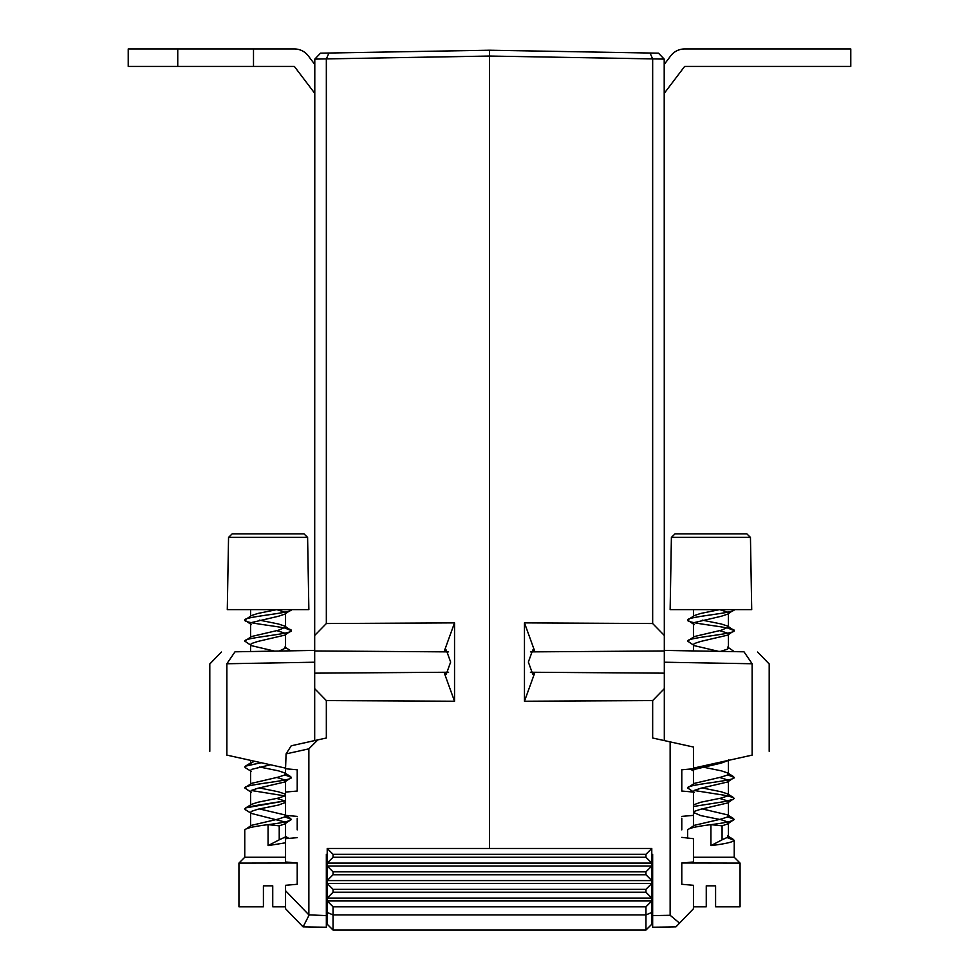 <?xml version="1.0" encoding="UTF-8"?>
<svg xmlns="http://www.w3.org/2000/svg" width="979" height="979" viewBox="0 0 979 979"><rect width="100%" height="100%" fill="white"/><g stroke="black" fill="none" stroke-linecap="round" stroke-linejoin="round"><path stroke-width="1.47" d="M177.75 66.425L128.225 66.425L128.225 48.95L177.75 48.95L177.75 66.425L294.349 66.425L314.687 93.238M177.75 48.95L253.5 48.95L253.5 66.425M314.687 64.308L308.287 55.864A17.475 17.475 0 0 0 294.349 48.95L253.5 48.95M335.993 651.108L430.833 651.757M328.956 53.025L326.337 58.899L314.797 59.095L320.512 53.172L489.5 50.223L489.5 56.048L326.337 58.899L326.337 623.537L454.537 622.877L444.172 651.488L446.277 650.032L450.646 662.061L446.277 674.09L444.172 672.634L448.455 672.463M326.337 623.537L314.687 635.457L314.687 673.16L448.602 672.243L335.993 673.014M326.337 876.486L326.337 854.349L327.219 854.349L326.337 854.349L326.337 927.248L303.037 926.844L285.55 908.745L285.55 885.297L297.212 884.282L297.212 863.013L297.212 884.282M489.5 848.475L489.5 56.048L489.5 848.475M297.212 829.874L297.212 818.224M314.687 740.589L314.687 688.653L326.337 700.585L326.337 738.007L317.845 739.879L308.862 748.849L286.076 753.891L285.55 768.76L297.212 769.775L297.212 791.044L297.212 770.706M314.687 673.16L314.687 688.653M314.687 635.457L314.797 59.095M297.212 816.388L285.55 815.372L285.55 792.072L297.212 791.044M297.212 863.013L285.55 861.985L285.55 838.685L297.212 837.657M285.55 768.123L226.871 755.115C204.648 750.183 204.648 750.183 226.871 755.115L226.871 663.75C204.293 664.056 204.293 664.056 226.871 663.75L235.009 651.806C217.008 652.124 217.008 652.124 235.009 651.806L314.687 650.411M286.076 753.891L291.24 745.778L317.845 739.879M454.537 622.877L454.537 701.233L326.337 700.585M285.55 890.731L308.862 914.863L308.862 748.849M308.862 914.863L326.337 915.598M308.997 915.292L303.111 926.844M314.687 662.22L226.871 663.75M448.602 651.879L314.687 650.962M444.172 651.488L448.455 651.647M444.172 672.634L454.537 701.233M228.548 537.373L232.17 533.873L303.979 533.873L307.602 537.373L228.548 537.373L227.287 609.623L308.862 609.623L307.602 537.373M274.561 651.121L251.444 645.65L244.762 641.098C243.318 637.598 292.819 634.098 291.387 630.598C292.819 627.111 243.318 623.611 244.762 620.111L251.444 615.571L257.795 613.466L276.788 609.623M244.762 620.111C243.318 616.623 292.819 613.123 291.387 609.623L291.387 609.623C292.819 613.135 243.318 616.635 244.762 620.123L251.37 624.626M250.587 637.598L250.587 623.623L251.444 622.571L278.354 616.28L284.693 614.188L291.387 609.636M251.37 645.602L250.587 644.598L251.444 643.546L257.795 641.453L284.693 635.163L291.387 630.611C292.819 634.111 243.318 637.61 244.762 641.098L251.444 636.546L278.354 630.256L285.55 627.111L284.693 626.058L278.354 623.966L259.386 620.123M284.865 628.053L291.387 630.611L284.779 626.107M251.37 771.464L245.386 767.744L244.762 766.973L245.386 766.178L261.173 762.714M244.762 766.973L245.9 765.921L261.197 762.727M244.762 787.936L244.762 787.948C243.318 784.448 292.819 780.948 291.387 777.461C292.819 780.936 243.318 784.436 244.762 787.936L251.444 783.384L278.354 777.093L284.693 775.001L285.55 773.948L284.693 772.896L278.354 770.803L259.386 766.961M244.762 787.948L251.37 792.439L250.587 791.436L251.444 790.396L257.795 788.291L284.693 782.001L291.387 777.461L284.877 774.879L291.387 777.448M244.762 808.911L245.9 807.859L254.369 805.766L285.55 800.834L245.9 807.871L244.762 808.923L245.386 809.706L251.37 813.427L250.587 812.423L251.444 811.371L257.795 809.266L278.354 805.081L285.55 802.437M290.812 650.827L284.779 647.082L285.55 648.086L285.55 634.111M285.55 796L251.285 790.494L285.55 796.013M290.763 818.615L284.779 814.895L285.55 815.899L284.693 816.951L278.354 819.044L251.444 825.346L244.762 829.886C246.145 828.136 253.916 826.386 268.075 824.648C282.233 822.911 290.004 821.161 291.387 819.411L284.877 816.841L291.387 819.411C290.004 821.148 282.233 822.898 268.075 824.648L268.075 845.623L285.55 842.797M285.55 857.274L244.762 857.274L238.937 863.099L238.937 906.799L263.412 906.799L263.412 885.824L272.737 885.824L272.737 906.799L285.55 906.799M297.102 863.001L238.937 863.099M244.762 829.886L244.762 857.274M287.753 838.489L284.877 837.816M268.075 824.648L279.223 825.848L279.223 839.823L268.075 845.623M279.223 839.823L285.55 836.886L285.55 822.911M284.779 814.895L259.386 808.911M245.386 808.128L251.444 804.371L257.795 802.266L278.354 798.069L284.693 795.976L285.55 794.924L284.693 793.871L278.354 791.778L259.386 787.936M250.587 763.461L254.393 761.209M279.174 651.035L285.55 648.086M279.223 825.848L284.779 823.914L291.387 819.411M284.865 821.968L251.37 813.427M285.55 801.936L284.693 800.883L276.763 798.423M284.779 781.952L285.55 780.948L284.693 779.908L276.763 777.448M250.587 784.436L250.587 770.461L251.444 769.421L270.449 764.77M284.865 633.168L276.763 630.611M284.865 612.193L276.763 609.636M664.313 64.308L670.713 55.864A17.475 17.475 0 0 1 684.651 48.95L850.775 48.95L850.775 66.425L684.651 66.425L664.313 93.238M333.044 889.324L333.044 892.236L327.219 898.061L327.219 883.486L333.044 889.324L645.956 889.324L651.781 883.486L651.781 898.061L645.956 892.236L333.044 892.236M645.956 892.236L645.956 889.324M333.044 871.836L333.044 874.749L327.219 880.574L327.219 866.011L333.044 871.836L645.956 871.836L651.781 866.011L651.781 880.574L645.956 874.749L333.044 874.749M645.956 874.749L645.956 871.836M645.956 857.274L645.956 854.3L333.044 854.3L333.044 857.274L327.219 863.099L327.219 848.475L651.781 848.475L651.781 863.099L645.956 857.274L333.044 857.274M645.956 854.3L651.781 848.475M333.044 854.3L327.219 848.475M645.956 930.05L333.044 930.05L327.219 924.225L327.219 898.061L651.781 898.061L651.781 924.225L645.956 930.05L645.956 906.799L333.044 906.799L333.044 914.9L645.956 914.9L651.781 912.489M327.219 883.486L327.219 880.574L651.781 880.574L651.781 883.486L327.219 883.486M327.219 866.011L327.219 863.099L651.781 863.099L651.781 866.011L327.219 866.011M327.219 912.489L333.044 914.9L333.044 930.05M645.956 906.799L651.781 900.974L327.219 900.974L333.044 906.799M651.781 900.913L652.663 901.794L651.781 900.913M652.663 911.694L651.781 912.575M327.219 900.913L326.337 901.794M326.337 911.694L327.219 912.575M671.398 537.373L675.02 533.873L746.83 533.873L750.452 537.373L671.398 537.373L670.138 609.623L751.713 609.623L750.452 537.373M718.574 651.365L694.307 645.65L687.613 641.098C686.181 637.598 735.682 634.098 734.238 630.598C735.682 627.111 686.181 623.611 687.613 620.111L694.307 615.571L700.646 613.466L719.638 609.623L727.715 612.193M687.613 620.111C686.181 616.623 735.682 613.123 734.238 609.623L734.238 609.623C735.682 613.135 686.181 616.635 687.613 620.123L694.221 624.626M693.45 637.598L693.45 623.623L694.307 622.571L721.205 616.28L727.556 614.188L734.238 609.636M694.221 645.602L693.45 644.598L694.307 643.546L700.646 641.453L727.556 635.163L734.238 630.611C735.682 634.111 686.181 637.61 687.613 641.098L694.307 636.546L721.205 630.256L728.413 627.111L727.556 626.058L721.205 623.966L702.237 620.123M727.715 628.053L734.238 630.611L727.63 626.107M734.238 651.598L727.63 647.082L728.413 648.086L728.413 634.111M687.613 787.936L687.613 787.948C686.181 784.448 735.682 780.948 734.238 777.461C735.682 780.936 686.181 784.436 687.613 787.936L694.307 783.384L721.205 777.093L727.556 775.001L728.413 773.948L727.556 772.896L721.205 770.803L702.237 766.961M687.613 787.948L694.221 792.439L693.45 791.436L694.307 790.396L700.646 788.291L727.556 782.001L734.238 777.461L727.727 774.879L734.238 777.448M733.614 799.219L724.631 801.581L693.45 806.5L724.631 801.568L733.1 799.476L734.238 798.436L733.1 797.371L724.631 795.278L694.135 790.494L724.631 795.291L733.1 797.383L734.238 798.423L727.556 802.976L700.646 809.266L694.307 811.371L693.45 812.423L700.646 815.568L721.205 819.766L727.715 821.968M733.614 818.615L727.63 814.895L728.413 815.899L727.556 816.951L721.205 819.044L694.307 825.346L687.613 829.886C688.996 828.136 696.767 826.386 710.925 824.648C725.084 822.911 732.855 821.161 734.238 819.411L727.727 816.841L734.238 819.411C732.855 821.148 725.084 822.898 710.925 824.648L710.925 845.623C725.084 843.874 732.855 842.124 734.238 840.374L734.238 857.274L693.45 857.274M681.898 863.001L740.063 863.099L740.063 906.799L715.588 906.799L715.588 885.824L706.263 885.824L706.263 906.799L693.45 906.799M734.238 857.274L740.063 863.099M687.613 829.886L687.613 838.171M734.238 840.374L727.727 837.816M710.925 824.648L722.074 825.848L722.074 839.823L710.925 845.623M722.074 839.823L728.413 836.886L728.413 822.911M727.63 814.895L702.237 808.911M693.45 804.897L700.646 802.266L721.205 798.069L727.556 795.976L728.413 794.924L727.556 793.871L721.205 791.778L702.237 787.936M720.471 651.39L727.556 649.138L728.413 648.086M722.074 825.848L727.63 823.914L734.238 819.411M728.413 815.899L728.413 801.936L727.556 800.883L719.614 798.423M727.63 781.952L728.413 780.948L727.556 779.908L719.614 777.448M693.45 784.436L693.45 770.461L694.307 769.421L721.205 763.118L728.706 760.304M727.715 633.168L719.614 630.611M681.788 770.706L681.788 791.044L681.788 769.775L693.45 768.76L693.45 747.038L652.663 738.007L652.663 700.585L524.463 701.233L524.463 622.877L534.828 651.488L532.723 650.032L528.354 662.061L532.723 674.09L534.828 672.634L530.545 672.463M534.828 651.488L530.545 651.647M652.663 700.585L664.313 688.653L664.313 650.962L530.398 651.879L643.007 651.108M643.007 673.014L548.167 672.365M679.548 923.124L675.963 926.844L652.663 927.248L652.663 915.598L670.138 915.292L679.548 923.124L693.45 908.745L693.45 885.297L681.788 884.282L681.788 863.013L681.788 884.282M652.663 876.486L652.663 854.349L651.781 854.337L652.663 854.349L652.663 915.598M489.5 56.048L489.5 50.223L658.488 53.172L664.203 59.095L489.5 56.048M681.788 818.224L681.788 829.874M664.203 59.095L664.313 635.457L652.663 623.537L652.663 58.899L650.044 53.025M664.313 650.962L664.313 635.457M664.313 688.653L664.313 740.589M693.45 825.872L693.45 791.436M681.788 863.013L693.45 861.985L693.45 838.685L681.788 837.375M664.313 662.22L752.129 663.75C774.707 664.056 774.707 664.056 752.129 663.75L752.129 755.115C774.352 750.183 774.352 750.183 752.129 755.115L693.45 768.123M524.463 622.877L652.663 623.537M670.138 741.874L670.138 915.292M681.788 791.044L693.45 792.072M693.45 815.372L681.788 816.388M664.313 650.411L743.991 651.806C761.992 652.124 761.992 652.124 743.991 651.806L752.129 663.75M530.398 672.243L664.313 673.16M534.828 672.634L524.463 701.233M209.8 751.334L209.8 663.97M221.401 652.038L209.812 663.982M245.386 766.178L251.37 762.457M290.763 776.665L284.779 772.945M285.55 794.41L284.779 793.92M288.817 838.391L285.55 836.372M250.587 826.386L250.587 812.423M250.587 805.411L250.587 791.436M285.55 792.072L285.55 780.948M285.55 773.948L285.55 768.76M250.587 762.947L250.587 760.365M250.587 651.537L250.587 644.598M285.55 627.111L285.55 613.135M250.587 616.109L250.587 609.623M326.337 900.619L327.219 900.619M651.781 900.619L652.663 900.619M326.337 866.244L327.219 866.244M651.781 866.244L652.663 866.244M733.614 776.665L727.63 772.945M733.614 797.64L727.63 793.92M733.614 839.59L727.63 835.882M728.413 794.924L728.413 780.948M728.413 773.948L728.413 759.973M693.45 650.925L693.45 644.598M728.413 627.111L728.413 613.135M693.45 616.109L693.45 609.623M693.45 812.937L694.221 813.427M690.317 769.029L693.45 770.975M769.2 751.334L769.2 663.97M757.599 652.038L769.188 663.982"/></g></svg>
